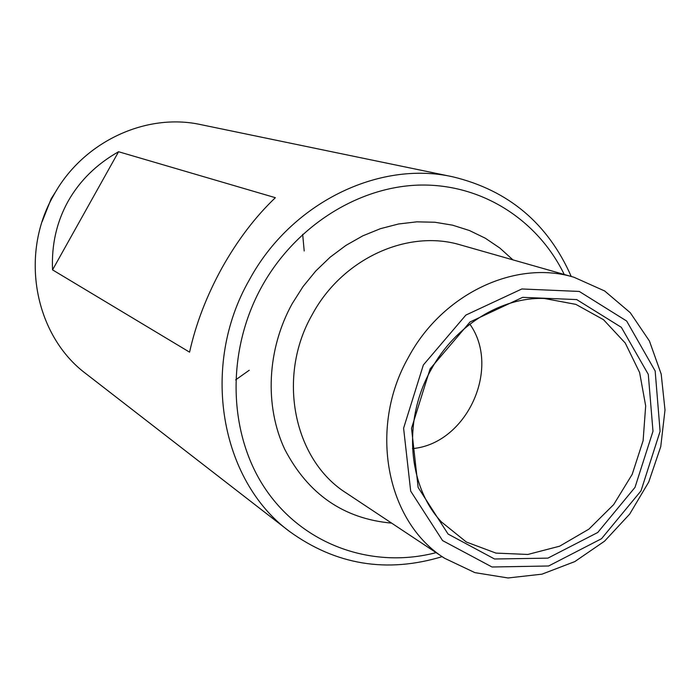 <?xml version="1.0" encoding="UTF-8"?>
<svg xmlns="http://www.w3.org/2000/svg" width="700" height="700" viewBox="0 0 700 700"><rect width="100%" height="100%" fill="white"/><g stroke="black" fill="none" stroke-linecap="round" stroke-linejoin="round"><path stroke-width="1.05" d="M52.544 269.868L189.577 352.161C195.869 323.803 206.684 295.697 222.014 267.846C237.562 240.144 255.343 216.764 275.371 197.697L118.571 151.734C96.547 164.194 79.712 180.722 68.084 201.311C56.63 221.987 51.45 244.843 52.544 269.868L118.571 151.734M442.164 556.649C386.697 573.379 335.79 564.952 289.424 531.379C220.22 480.419 199.92 365.733 249.445 279.703C291.016 202.843 378.91 160.178 452.786 176.811C508.436 190.234 547.916 223.457 571.244 276.483M289.424 531.379L86.205 373.905C34.843 335.816 19.084 254.782 53.751 195.116C82.836 141.759 146.037 112.429 201.031 124.67L452.786 176.811M302.671 234.369L304.203 250.976M249.244 370.248L235.638 379.873M408.555 357.114C442.645 293.44 515.847 259.438 574.017 277.27L604.642 290.964L630.254 312.699L649.425 340.996L661.194 374.089L665 409.99L660.747 446.644L648.742 482.011L629.668 514.115L604.564 541.17L574.796 561.601L542.001 574.157L508.034 577.972L474.871 572.635L444.561 558.25C386.348 521.885 368.007 427.84 408.555 357.114M430.106 368.882L470.041 321.965L522.637 297.351L576.704 299.582L621.355 327.338L648.288 374.36L652.986 431.261L634.996 487.392L597.73 532.499L547.872 558.145L494.541 558.994L448.079 534.056L418.145 487.471L411.53 428.295L430.106 368.882M423.351 364.98L465.867 315.079L521.832 288.969L579.276 291.445L626.649 321.02L655.165 370.983L660.091 431.349L641.008 490.866L601.51 538.72L548.625 565.994L492.012 566.991L442.592 540.601L410.69 491.137L403.594 428.199L423.351 364.98M436.109 552.633C372.969 569.17 304.412 545.624 266.219 490.166C228.086 434.779 225.601 351.75 261.922 286.352C295.601 225.75 358.881 186.209 420.543 185.054C482.291 184.048 537.775 220.054 564.253 274.496M469.849 324.152C501.384 368.358 466.602 443.852 412.51 448.604M42.166 221.602L51.17 198.791L56.656 190.164M444.561 558.25L346.404 493.106C293.615 460.014 276.5 376.618 312.305 314.475C342.379 258.501 407.899 228.865 460.714 244.991L574.017 277.27M391.641 523.119C343.7 518.814 308.035 494.165 284.664 449.155C264.381 405.703 267.024 349.239 292.162 303.73L303.021 286.598L315.77 270.996L330.155 257.18L345.931 245.402L362.793 235.848L380.441 228.672L398.562 223.982L416.824 221.839L434.936 222.25L452.567 225.172L469.446 230.527L485.284 238.201L499.852 248.045L512.925 259.866M544.372 298.48L575.872 304.377L603.505 319.69L625.258 343.053L639.625 372.549L645.68 405.921L643.108 440.694L632.179 474.381L613.681 504.577L588.91 529.13L559.615 546.201L527.861 554.452L495.968 553.105L466.375 542.045L441.42 521.929C408.109 486.579 402.255 420.595 431.086 369.688C455.262 324.957 502.119 296.748 544.372 298.48"/></g></svg>
